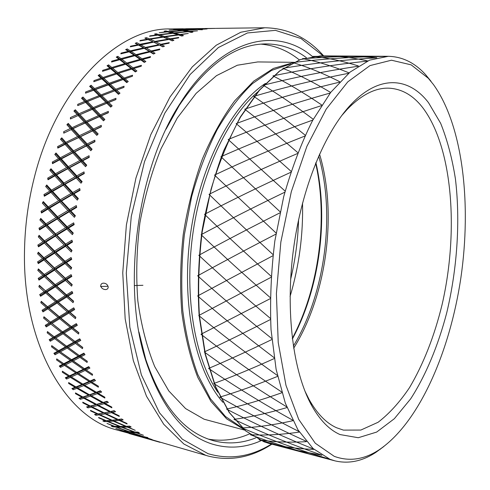 <?xml version="1.0" encoding="UTF-8"?>
<svg xmlns="http://www.w3.org/2000/svg" width="490" height="490" viewBox="0 0 490 490"><rect width="100%" height="100%" fill="white"/><g stroke="black" fill="none" stroke-linecap="round" stroke-linejoin="round"><path stroke-width="0.73" d="M323.216 55.897L301.044 38.539L275.466 30.356L247.438 32.959L218.375 47.548L190.096 74.541L164.744 113.257L144.513 161.645L131.283 216.347L126.285 273.083L129.85 327.289L141.365 374.868L159.458 412.752L182.341 439.193L208.091 453.691C229.816 460.03 250.941 456.815 271.472 444.05M312.381 56.473C277.138 26.374 222.025 37.087 180.608 102.704C136.924 168.499 121.189 287.557 146.314 362.251C161.663 407.239 183.248 434.385 211.061 443.701C227.93 449.085 244.626 448.068 261.158 440.651M138.964 332.018L145.726 359.293C160.751 403.393 181.931 430.104 209.261 439.426L213.665 440.78C227.801 444.369 241.815 443.413 255.7 437.919M306.403 57.679C294.306 48.639 280.874 44.051 266.107 43.916C235.849 43.928 206.909 64.417 179.279 105.387L166.055 129.195M108.204 287.048C108.125 288.61 107.237 289.461 105.54 289.596C102.814 289.351 101.216 288.053 100.744 285.707C100.867 284.108 101.779 283.257 103.47 283.147C106.03 283.275 107.61 284.574 108.204 287.048M142.853 437.435L133.85 434.746M151.214 439.751L147.723 438.826M151.128 439.757L134.046 434.893M125.22 431.525L137.555 435.543L142.4 436.406L129.991 432.149L125.22 431.525L124.632 431.077M116.559 427.053L128.858 431.561L133.837 431.941L121.465 427.188L116.559 427.053L115.695 426.392M108.112 421.467L120.356 426.453L125.483 426.337L113.178 421.106L108.112 421.467L107.047 420.647L107.365 421.504L104.278 421.621L102.808 420.867L105.522 420.738L98.76 417.89L98.588 417.431L106.269 420.696L111.322 420.298L99.17 414.871L95.979 415.306L94.527 414.442L97.338 414.038L90.632 410.926L90.497 410.357L98.116 413.915L103.359 413.015L91.312 407.123L87.992 407.87L86.577 406.902L89.499 406.216L82.859 402.854L82.761 402.174L90.307 406.02L95.764 404.605L83.851 398.266L80.391 399.338L79.013 398.266L82.063 397.292L75.503 393.684L75.46 392.9L82.902 397.023L88.598 395.093L76.857 388.331L73.237 389.721L71.901 388.546L75.093 387.296L68.631 383.456L68.643 382.561L75.968 386.947L81.934 384.515L70.382 377.349L66.585 379.058L65.299 377.778L68.649 376.253L62.31 372.198L62.377 371.206L69.574 375.83L75.821 372.902L64.49 365.369L60.503 367.384L59.278 366.018L62.794 364.223L56.583 359.972L56.718 358.876L63.761 363.721L70.327 360.315L59.247 352.451L55.052 354.76L53.888 353.302L57.587 351.25L51.524 346.828L51.726 345.64L58.61 350.681L65.507 346.822L54.696 338.657L50.286 341.248L49.19 339.717L53.079 337.42L47.175 332.845L47.457 331.571L54.151 336.783L61.409 332.49L50.893 324.086L46.256 326.934L45.227 325.336L49.325 322.812L43.586 318.108L43.947 316.76L50.452 322.114L58.083 317.422L47.885 308.816L42.998 311.91L42.054 310.25L46.36 307.518L40.805 302.716L41.252 301.301L47.548 306.764L55.566 301.705L45.699 292.965L40.566 296.266L39.696 294.564L44.229 291.642L38.863 286.779L39.39 285.309L45.472 290.839L53.888 285.462L44.37 276.636L38.986 280.127L38.196 278.387L42.955 275.307L37.785 270.407L38.404 268.894L44.259 274.461L53.079 268.814L43.922 259.963L38.275 263.602L37.577 261.844L42.557 258.628L37.589 253.728L38.3 252.185L43.928 257.746L53.153 251.872L44.357 243.058L38.453 246.825L37.84 245.055L43.047 241.729L38.287 236.866L39.084 235.298L44.48 240.823L54.121 234.784L45.686 226.068L39.525 229.914L38.998 228.15L44.431 224.757L39.88 219.955L40.762 218.381L45.925 223.832L55.964 217.676L47.898 209.114L41.485 213.015L41.044 211.264L46.697 207.827L42.348 203.13L43.322 201.561L48.253 206.89L58.684 200.686L50.972 192.337L44.314 196.251L43.959 194.536L49.833 191.088L45.674 186.518L46.734 184.969L51.444 190.151L62.248 183.952L54.886 175.867L47.995 179.763L47.72 178.084L53.796 174.661L49.839 170.257L50.972 168.738L55.462 173.73L66.634 167.592L59.608 159.838L52.491 163.672L52.295 162.049L58.567 158.68L54.794 154.46L56.007 152.99L60.288 157.768L71.791 151.747L65.084 144.36L57.765 148.103L57.636 146.547L64.092 143.258L60.491 139.258L61.777 137.843L65.862 142.37L77.677 136.526L71.27 129.55L63.761 133.164L63.706 131.688L70.321 128.515L66.885 124.748L68.239 123.4L72.134 127.657L84.231 122.035L78.106 115.511L70.425 118.972L70.431 117.576L77.2 114.544L73.917 111.04L75.325 109.766L79.055 113.729L91.403 108.376L85.536 102.337L77.702 105.613L77.763 104.315L84.666 101.448L81.518 98.214L82.975 97.026L86.552 100.677L99.121 95.642L93.48 90.111L85.517 93.174L85.634 91.973L92.647 89.296L89.621 86.35L91.122 85.254L94.558 88.574L107.316 83.894L101.877 78.896L93.811 81.726L93.97 80.636L101.075 78.161L98.153 75.515L99.697 74.517L103.016 77.5L115.922 73.206L110.66 68.753L102.502 71.326L102.698 70.346L109.883 68.098L107.053 65.752L108.627 64.864L111.836 67.498L124.864 63.62L119.75 59.719L111.53 62.022L111.757 61.158L118.99 59.149L116.246 57.11L117.839 56.325L120.963 58.616L134.07 55.174L129.078 51.83L120.822 53.851L121.073 53.104L128.343 51.346L125.654 49.613L127.265 48.939L130.322 50.874L143.472 47.885L138.578 45.098L130.297 46.832L130.567 46.201L137.855 44.694L135.215 43.273L136.839 42.71L139.84 44.296L153.003 41.779L148.182 39.537L139.901 40.97L140.183 40.462L147.465 39.218L144.862 38.098L146.486 37.644L149.45 38.894L162.594 36.848L157.823 35.139L149.56 36.272L149.848 35.88L157.112 34.906L154.534 34.073L156.151 33.736L159.091 34.649L172.192 33.087L167.445 31.899L159.219 32.732L166.735 31.74L164.162 31.201L165.773 30.968L168.701 31.562L181.729 30.472L176.982 29.792L169.093 30.153L176.278 29.712L173.699 29.443L175.291 29.32L178.231 29.602L191.155 28.99L178.562 28.965L194.555 28.64M99.942 414.761L112.112 420.224L117.41 419.599L105.197 413.891L99.942 414.761L98.116 413.915M92.12 406.933L104.174 412.856L109.674 411.723L97.584 405.555L92.12 406.933L91.073 406.137L91.312 407.123M84.69 397.996L96.61 404.373L102.343 402.719L90.393 396.11L84.69 397.996L82.902 397.023M77.732 387.988L89.486 394.787L95.47 392.619L83.698 385.593L77.732 387.988L76.722 387.247L76.857 388.331M71.307 376.933L82.859 384.129L89.125 381.459L77.555 374.035L71.307 376.933L69.574 375.83M65.464 364.879L76.795 372.443L83.361 369.276L72.03 361.504L65.464 364.879L64.478 364.205L64.49 365.369M60.264 351.887L71.35 359.783L78.241 356.144L67.167 348.053L60.264 351.887L51.995 345.934L51.524 346.828M55.768 338.033L66.579 346.216L73.819 342.124L63.026 333.764L55.768 338.033L54.807 337.451L54.696 338.657M52.026 323.394L62.536 331.822L70.137 327.308L59.651 318.721L52.026 323.394L44.167 317.214L43.586 318.108M49.067 308.069L59.266 316.693L67.252 311.793L57.085 303.034L49.067 308.069L48.118 307.598L47.885 308.816M46.942 292.169L56.809 300.927L65.188 295.678L55.358 286.803L46.942 292.169L39.543 285.909L38.863 286.779M45.68 275.796L55.192 284.635L63.976 279.086L54.494 270.161L45.68 275.796L44.731 275.441L44.37 276.636M45.288 259.081L54.445 267.944L63.633 262.144L54.513 253.22L45.288 259.081L44.339 258.793L38.367 252.907L37.589 253.728M45.791 242.152L54.58 250.978L64.178 244.976L55.419 236.119L45.791 242.152L44.835 241.925L44.357 243.058M47.175 225.137L55.603 233.865L65.605 227.721L57.214 218.987L47.175 225.137L46.219 224.977L40.731 219.214L39.88 219.955M49.447 208.177L57.514 216.739L67.908 210.516L59.872 201.966L49.447 208.177L48.479 208.079L47.898 209.114M52.583 191.4L60.288 199.742L71.068 193.489L63.388 185.189L52.583 191.4L51.603 191.37L46.605 185.882L45.674 186.518M56.552 174.936L63.914 183.009L75.056 176.792L67.718 168.787L56.552 174.936L55.566 174.967L54.886 175.867M61.324 158.919L68.349 166.667L79.839 160.536L72.826 152.886L61.324 158.919L60.319 159.011L55.768 153.952L54.794 154.46M66.854 143.466L73.555 150.84L85.37 144.856L78.669 137.604L65.825 143.619L65.084 144.36M73.084 128.686L79.49 135.644L91.599 129.862L85.18 123.045L72.042 128.895L67.896 124.38L66.885 124.748M79.962 114.691L86.087 121.189L98.466 115.658L92.316 109.319L78.106 115.511M87.422 101.565L93.296 107.579L105.901 102.343L99.997 96.499L86.338 101.871L82.534 97.988L81.518 98.214M95.397 89.388L101.044 94.888L113.852 89.989L108.161 84.678L93.48 90.111M103.819 78.229L109.264 83.196L122.237 78.669L116.736 73.904L102.692 78.614L99.17 75.442L98.153 75.515M112.62 68.147L117.888 72.569L130.989 68.447L125.654 64.233L110.66 68.753M121.722 59.174L126.849 63.045L140.042 59.351L134.842 55.701L120.552 59.627L117.233 57.183L116.246 57.11M131.063 51.352L136.067 54.666L149.321 51.425L144.225 48.332L129.078 51.83M140.569 44.694L145.475 47.45L158.754 44.676L153.744 42.14L139.356 45.184L135.215 43.273M150.167 39.206L155.005 41.411L168.278 39.114L163.329 37.13L148.182 39.537M159.801 34.882L164.591 36.554L177.833 34.735L172.921 33.283L159.801 34.882L158.558 35.39L159.091 34.649M169.411 31.715L174.183 32.867L187.352 31.532L182.458 30.594L168.407 32.126M178.942 29.682L183.707 30.325L196.784 29.474L191.884 29.039L178.256 29.957M197.305 28.604L202.621 28.543M204.514 28.524L215.116 28.389M323.676 55.903C307.267 37.479 287.654 28.102 264.845 27.777L216.157 28.377M215.625 28.383L193.85 28.959L198.775 29.357L207.086 28.941L199.528 29.443L202.339 29.78L197.537 29.559L184.436 30.441L189.354 31.348L197.501 30.846L190.108 31.501L192.925 32.126L191.29 32.426L188.105 31.691L174.912 33.057L179.842 34.478L188.276 33.449L180.602 34.717L183.432 35.629L181.79 36.046L178.587 34.98L165.332 36.83L170.3 38.784L178.758 37.442L178.525 37.902L171.065 39.102L173.913 40.321L172.272 40.848L169.044 39.439L155.753 41.773L160.775 44.272L169.252 42.63L169.019 43.2L161.553 44.67L164.438 46.201L162.803 46.844L159.526 45.08L146.234 47.891L151.337 50.948L159.807 49.006L159.593 49.698L152.127 51.432L155.067 53.281L153.444 54.035L150.105 51.916L136.839 55.192L142.057 58.806L150.497 56.571L150.301 57.391L142.86 59.382L145.867 61.538L144.256 62.408L140.851 59.933L127.639 63.657L132.992 67.834L141.383 65.317L141.212 66.254L133.819 68.49L136.906 70.97L135.32 71.944L131.816 69.108L118.709 73.261L124.215 77.996L132.545 75.215L132.404 76.269L125.073 78.743L128.251 81.524L126.702 82.608L123.088 79.417L110.109 83.974L115.805 89.26L124.037 86.228L123.939 87.398L116.687 90.08L119.983 93.174L118.47 94.35L114.734 90.815L101.92 95.746L107.831 101.559L115.946 98.3L115.891 99.58L108.749 102.459L112.167 105.84L110.703 107.114L106.82 103.249L94.203 108.511L100.358 114.825L108.339 111.377L108.333 112.749L101.308 115.805L104.866 119.468L103.457 120.822L99.415 116.638L87.036 122.2L93.455 128.993L101.277 125.367L101.332 126.837L94.448 130.04L98.159 133.96L96.806 135.387L92.592 130.916L80.483 136.716L87.183 143.95L94.827 140.183L94.95 141.739L88.218 145.071L92.096 149.23L90.815 150.718L86.412 145.977L74.596 151.974L81.603 159.611L89.051 155.734L89.241 157.364L82.688 160.787L86.742 165.161L85.529 166.698L80.924 161.712L69.433 167.856L76.771 175.849L84.011 171.898L84.274 173.595L77.904 177.074L82.142 181.637L81.009 183.211L76.195 178.017L65.047 184.246L72.728 192.539L79.735 188.558L80.078 190.304L73.917 193.813L78.339 198.536L77.291 200.134L72.257 194.763L61.483 201.023L69.507 209.567L76.281 205.586L76.703 207.368L70.75 210.871L75.374 215.722L74.407 217.333L69.151 211.821L58.757 218.05L67.148 226.784L73.672 222.84L74.18 224.647L68.441 228.12L73.267 233.062L72.391 234.673L66.903 229.057L56.907 235.194L65.66 244.057L71.932 240.192L72.52 242.011L67.008 245.41L72.036 250.415L71.246 252.007L65.525 246.329L55.94 252.319L65.054 261.256L71.068 257.501L71.742 259.32L66.456 262.615L71.687 267.644L70.983 269.212L65.041 263.504L55.854 269.292L65.329 278.234L71.087 274.633L71.846 276.434L66.787 279.594L72.214 284.617L71.601 286.136L65.433 280.445L56.656 285.982L66.481 294.87L71.981 291.446L72.826 293.216L67.994 296.217L73.61 301.197L73.084 302.667L66.695 297.026L58.322 302.257L68.49 311.034L73.733 307.818L74.664 309.551L70.052 312.363L75.852 317.263L75.411 318.671L68.814 313.116L60.834 317.998L71.32 326.61L76.324 323.633L77.328 325.311L72.93 327.914L78.902 332.704L78.547 334.033L71.748 328.606L64.147 333.096L74.939 341.487L79.705 338.774L80.783 340.385L76.593 342.755L82.737 347.416L82.455 348.66L75.472 343.386L68.239 347.453L79.313 355.575L83.851 353.143L84.997 354.674L81.009 356.8L87.3 361.295L87.091 362.447L79.937 357.363L73.047 360.971L84.378 368.78L88.708 366.643L89.921 368.094L86.111 369.956L92.543 374.262L92.402 375.316L85.095 370.446L78.529 373.582L90.093 381.036L94.227 379.211L95.495 380.571L91.863 382.151L98.417 386.255L98.337 387.204L90.889 382.574L84.623 385.207L96.395 392.276L100.346 390.769L101.669 392.031L98.196 393.335L104.86 397.206L104.836 398.052L97.265 393.672L91.281 395.804L103.231 402.449L107.01 401.273L108.382 402.431L105.056 403.448L111.806 407.08L111.83 407.809L104.168 403.711L98.429 405.328L110.532 411.533L114.158 410.681L115.567 411.735L112.375 412.458L119.205 415.839L119.272 416.451L111.518 412.641L106.012 413.744L118.231 419.483L121.722 418.968L123.168 419.912L120.093 420.34L126.984 423.458L127.094 423.96L119.272 420.445L113.962 421.033L126.279 426.306L129.648 426.11L131.124 426.943L128.153 427.084L135.228 430.324L127.357 427.115L122.224 427.194L134.603 431.978L137.874 432.107L139.368 432.823L136.49 432.688L143.454 435.267L135.718 432.646L130.732 432.229L143.154 436.523L147.845 437.57L145.04 437.16L152.206 439.622L144.293 437.037L139.429 436.137L208.244 456.068C230.19 461.519 251.413 457.556 271.913 444.167M264.845 27.777L240.841 32.23L216.268 45.203L192.227 66.928L169.963 97.081L150.785 134.677L135.932 178.06L126.383 224.984L122.751 272.82L125.171 318.88L133.335 360.689L146.516 396.275L163.734 424.279L183.854 444.001L205.763 455.32L208.244 456.068M183.254 28.781L170.25 28.941C118.629 27.63 56.589 86.803 34.098 178.372C28.108 202.217 24.91 226.417 24.5 250.984C22.497 343.416 65.403 415.845 114.58 429.344L136.833 435.402L124.515 431.414L121.606 430.912L120.099 430.379L122.659 430.796L115.836 428.481L123.364 430.9L128.123 431.488L115.83 427.017L112.847 426.821L111.353 426.178L113.98 426.325L106.979 423.397L114.703 426.355L119.597 426.459L107.365 421.504M159.936 442.305L149.572 439.346M140.146 436.663L128.999 433.491M208.428 439.132C222.325 441.557 236.009 439.818 249.484 433.913M293.767 62.316L257.752 61.936L237.325 65.231L216.482 75.668L196.123 93.357L177.288 117.986L161.014 148.74C151.716 171.874 144.679 196.588 139.895 222.883C136.6 249.477 135.914 275.472 137.831 300.86C141.218 325.262 146.835 347.159 154.687 366.545L168.805 390.94L185.581 408.58L204.091 419.213L244.712 430.122M302.526 203.05C303.261 234.845 299.108 265.984 290.068 296.481M290.619 279.447C295.311 259.78 297.969 239.837 298.594 219.63M79 114.139L78.553 114.868M78.363 115.187L78.143 115.548M44.1 291.526L44.29 292.842M50.495 322.089L50.611 322.494M50.709 322.855L50.954 323.682M341.518 115.83L347.367 109.209C361.504 94.803 375.254 87.79 388.631 88.163C401.61 88.763 412.886 95.152 422.454 107.316C452.803 146.902 458.934 231.292 442.127 304.449C434.41 336.109 423.544 363.831 409.53 387.608C399.797 402.088 389.317 413.64 378.102 422.27L360.836 430.061L343.447 430.116L336.587 427.758C326.242 423.146 317.055 413.67 309.025 399.344L304.854 390.94M340.054 434.569C329.396 429.926 319.921 420.212 311.622 405.438C293.222 372.284 285.217 311.793 293.394 249.833C301.595 187.872 325.054 131.424 351.452 104.021C379.977 74.106 409.34 77.493 428.548 102.741L440.663 123.333C447.266 139.815 452.178 158.319 455.412 178.844C460.459 221.002 457.25 268.594 446.727 312.834C438.14 345.615 425.871 375.285 410.669 398.836L394.352 418.699L376.657 432.076L358.27 437.729L340.054 434.569M334.247 456.343L315.266 443.223L298.722 419.391L285.97 385.33L278.228 342.547L276.397 293.632L280.844 242.06L291.299 191.731L306.875 146.388L326.224 109.092L347.771 81.867L369.974 65.605L391.461 60.209L411.165 64.858L428.321 78.284L433.411 84.494C462.909 125.477 471.631 203.589 460.906 277.634C449.961 351.593 419.256 422.674 379.236 449.734C364.291 459.602 349.296 461.807 334.247 456.343M383.903 446.464L375.965 452.301C362.41 461.243 348.715 464.091 334.866 460.845L329.923 459.246L313.092 448.546L297.932 429.81L285.327 403.178L276.121 369.368L271.037 329.715C269.831 300.946 271.099 271.356 274.847 240.933L283.692 196.698C291.666 168.45 301.289 143.074 312.559 120.571L330.75 92.334L350.074 72.091L369.546 60.154L388.325 56.307C402.553 56.669 415.055 62.879 425.835 74.946L431.035 81.297M299.359 59.915C287.912 50.691 275.166 45.435 261.127 44.137M197.103 29.584L196.784 29.474M198.842 29.712L199.528 29.443M198.775 29.357L198.481 29.669M193.85 28.959L193.372 29.149M184.436 30.441L183.579 30.79M166.735 31.74L167.243 31.917M181.729 30.472L182.145 30.619M168.26 32.089L168.701 31.562M183.334 30.748L183.707 30.325M181.796 36.046L181.435 35.923M178.556 34.98L177.833 34.735M172.192 33.087L172.805 33.296M179.346 35.225L180.602 34.717M179.842 34.478L179.322 35.213M174.912 33.057L173.772 33.522M165.773 30.968L165.234 31.415M173.693 33.498L174.183 32.867M165.332 36.83L164.064 37.344L163.329 37.13M140.183 40.462L140.171 40.921M147.465 39.218L148.936 39.708L149.45 38.894M162.594 36.848L164.064 37.344L164.591 36.554M163.176 46.697L158.754 44.676M159.526 45.08L153.744 42.14M153.003 41.779L144.862 38.098M160.775 44.272L160.291 45.172L161.553 44.67M155.753 41.773L154.503 42.275L155.005 41.411M146.486 37.644L145.787 38.367M146.234 47.891L144.225 48.332M121.073 53.104L121.11 53.778M128.343 51.346L129.868 51.824L130.322 50.874M143.472 47.885L145.003 48.375L145.475 47.45M144.807 62.114L141.641 59.835L140.042 59.351M140.851 59.933L141.641 59.835L135.632 55.658L134.842 55.701M134.07 55.174L135.632 55.658L129.868 51.824L126.622 49.753L125.654 49.613M142.057 58.806L141.641 59.835L142.86 59.382M136.839 55.192L135.632 55.658L136.067 54.666M127.265 48.939L126.622 49.753M127.639 63.657L125.654 64.233M102.698 70.346L102.827 71.222M109.883 68.098L111.469 68.563L111.836 67.498M124.864 63.62L126.457 64.092L126.849 63.045M127.351 82.155L123.897 79.135L122.237 78.669M123.088 79.417L123.897 79.135L117.545 73.672L116.736 73.904M115.922 73.206L117.545 73.672L111.469 68.563L108.057 65.752L107.053 65.752M124.215 77.996L123.897 79.135L125.073 78.743M118.709 73.261L117.545 73.672L117.888 72.569M108.627 64.864L108.057 65.752M127.939 77.769L85.517 93.174M110.109 83.974L108.161 84.678M85.634 91.973L85.854 92.959M92.647 89.296L94.294 89.737L94.558 88.574M107.316 83.894L108.97 84.347L109.264 83.196M111.395 106.508L107.616 102.771L105.901 102.343M106.82 103.249L107.616 102.771L100.799 96.077L99.997 96.499M99.121 95.642L100.799 96.077L90.638 86.203L89.621 86.35M107.831 101.559L107.616 102.771L108.749 102.459M101.92 95.746L100.799 96.077L101.044 94.888M91.122 85.254L90.638 86.203M115.897 99.439L93.106 108.792L70.425 118.972M94.203 108.511L92.316 109.319M70.431 117.576L70.756 118.592M77.2 114.544L78.896 114.948L79.055 113.729M91.403 108.376L93.106 108.792L93.296 107.579M97.516 134.64L93.357 130.248L91.599 129.862M92.592 130.916L93.357 130.248L85.958 122.433L85.18 123.045M84.231 122.035L85.958 122.433L74.933 110.74L73.917 111.04M93.455 128.993L93.357 130.248L94.448 130.04M87.036 122.2L85.958 122.433L86.087 121.189M75.325 109.766L74.933 110.74M101.32 126.555L65.825 143.619L58.065 147.564L57.765 148.103M80.483 136.716L78.669 137.604M57.636 146.547L58.065 147.564M64.092 143.258L65.825 143.619L65.862 142.37M77.677 136.526L79.423 136.9L79.49 135.644M86.216 165.822L81.634 160.879L79.839 160.536M80.924 161.712L81.634 160.879L73.555 152.096L72.826 152.886M71.791 151.747L73.555 152.096L61.489 138.811L60.491 139.258M81.603 159.611L81.634 160.879L82.688 160.787M74.596 151.974L73.555 152.096L73.555 150.84M61.777 137.843L61.489 138.811M89.192 156.941L55.566 174.967L48.247 179.083L47.995 179.763M69.433 167.856L68.41 167.917L67.718 168.787M47.72 178.084L48.247 179.083M53.796 174.661L55.566 174.967L55.462 173.73M66.634 167.592L68.41 167.917L68.349 166.667M77.934 199.154L72.888 193.777L71.068 193.489M72.257 194.763L72.888 193.777L64.043 184.246L63.388 185.189M62.248 183.952L64.043 184.246L50.789 169.681L49.839 170.257M72.728 192.539L72.888 193.777L73.917 193.813M65.047 184.246L64.043 184.246L63.914 183.009M50.972 168.738L50.789 169.681M79.968 189.753L48.479 208.079L41.675 212.207L41.485 213.015M61.483 201.023L60.484 200.955L59.872 201.966M41.044 211.264L41.675 212.207M46.697 207.827L48.479 208.079L48.253 206.89M58.684 200.686L60.484 200.955L60.288 199.742M72.967 233.608L67.436 227.948L65.605 227.721M66.903 229.057L67.436 227.948L57.771 217.921L57.214 218.987M55.964 217.676L57.771 217.921L43.242 202.437L42.348 203.13M67.148 226.784L67.436 227.948L68.441 228.12M58.757 218.05L57.771 217.921L57.514 216.739M43.322 201.561L43.242 202.437M73.996 223.991L38.563 245.907L38.453 246.825M56.907 235.194L55.927 234.998L55.419 236.119M37.84 245.055L38.563 245.907M43.047 241.729L44.835 241.925L44.48 240.823M54.121 234.784L55.927 234.998L55.603 233.865M71.485 268.091L65.464 262.315L63.633 262.144M65.041 263.504L65.464 262.315L54.966 252.056L54.513 253.22M53.153 251.872L54.966 252.056L39.108 236.082L38.287 236.866M65.054 261.256L65.464 262.315L66.456 262.615M55.94 252.319L54.966 252.056L54.58 250.978M39.084 235.298L39.108 236.082M71.467 258.579L39.004 279.141L38.986 280.127M55.854 269.292L54.886 268.967L54.494 270.161M38.196 278.387L39.004 279.141M42.955 275.307L44.731 275.441L44.259 274.461M53.079 268.814L54.886 268.967L54.445 267.944M73.488 301.528L66.995 295.795L65.188 295.678M66.695 297.026L66.995 295.795L55.689 285.59L55.358 286.803M53.888 285.462L55.689 285.59L38.514 269.555L37.785 270.407M66.481 294.87L66.995 295.795L67.994 296.217M56.656 285.982L55.689 285.59L55.192 284.635M38.404 268.894L38.514 269.555M72.44 292.414L42.93 310.874L42.998 311.91M58.322 302.257L57.348 301.803L57.085 303.034M42.054 310.25L42.93 310.874M46.36 307.518L48.118 307.598L47.548 306.764M55.566 301.705L57.348 301.803L56.809 300.927M78.847 332.906L71.926 327.369L70.137 327.308M71.748 328.606L71.926 327.369L59.854 317.489L59.651 318.721M58.083 317.422L59.854 317.489L41.436 301.828L40.805 302.716M71.32 326.61L72.93 327.914M60.834 317.998L59.266 316.693M41.252 301.301L41.436 301.828M76.82 324.472L50.115 340.201L50.286 341.248M64.147 333.096L63.167 332.532L63.026 333.764M49.19 339.717L50.115 340.201M53.079 337.42L54.807 337.451L54.151 336.783M61.409 332.49L63.167 332.532L62.536 331.822M87.287 361.357L79.986 356.157L78.241 356.144M79.937 357.363L79.986 356.157L67.246 346.84L67.167 348.053M65.507 346.822L67.246 346.84L47.702 331.944L47.175 332.845M79.313 355.575L81.009 356.8M68.239 347.453L66.579 346.216M47.457 331.571L47.702 331.944M84.366 353.829L60.233 366.355L60.503 367.384M73.047 360.971L72.042 360.315L72.03 361.504M59.278 366.018L60.233 366.355M62.794 364.223L64.478 364.205L63.761 363.721M70.327 360.315L72.042 360.315L71.35 359.783M90.889 382.574L90.822 381.428L89.125 381.459M75.821 372.902L77.512 372.884L77.555 374.035M64.478 364.205L57.005 359.09L56.583 359.972M90.093 381.036L91.863 382.151M78.529 373.582L76.795 372.443M94.711 379.732L72.869 388.735L73.237 389.721M84.623 385.207L83.6 384.472L83.698 385.593M71.901 388.546L72.869 388.735M75.093 387.296L76.722 387.247L75.968 386.947M81.934 384.515L83.6 384.472L82.859 384.129M104.168 403.711L103.984 402.658L102.343 402.719M88.598 395.093L90.24 395.038L90.393 396.11M68.912 382.727L68.631 383.456M103.231 402.449L105.056 403.448M91.281 395.804L89.486 394.787M107.408 401.616L87.545 406.951L87.992 407.87M98.429 405.328L97.375 404.532L97.584 405.555M86.577 406.902L87.545 406.951M89.499 406.216L90.307 406.02M95.764 404.605L97.375 404.532L96.61 404.373M119.272 420.445L118.997 419.507L117.41 419.599M103.359 413.015L104.94 412.929L105.197 413.891M83.018 402.302L82.859 402.854M118.231 419.483L120.093 420.34M106.012 413.744L104.174 412.856M103.788 420.824L104.278 421.621M121.924 419.097L112.878 420.206L113.178 421.106M113.962 421.033L112.878 420.206L107.586 420.61M105.522 420.738L106.257 420.69M111.322 420.298L112.112 420.224M135.718 432.646L135.442 432.021M134.395 431.898L133.837 431.941M121.159 426.447L121.465 427.188M98.833 417.541L98.76 417.89M119.597 426.459L120.252 426.41M135.614 432.027L136.49 432.688M122.224 427.194L121.244 426.447M124.307 431.035L124.515 431.414M121.349 430.594L121.606 430.912M129.746 431.641L129.991 432.149M130.732 432.229L129.991 431.666M122.659 430.796L122.978 430.771M128.123 431.488L128.564 431.451M139.429 436.137L139.019 435.824M142.737 436.382L142.4 436.406M144.446 436.713L145.04 437.16M144.293 437.037L144.091 436.663M113.98 426.325L114.519 426.288M115.542 426.386L115.83 427.017M129.654 426.116L129.219 426.141M126.249 426.288L125.483 426.337M112.443 426.245L112.847 426.821M127.357 427.115L127.051 426.263L128.153 427.084M90.742 410.473L90.632 410.926M97.338 414.038L98.888 413.946L99.17 414.871M114.476 410.92L95.489 414.418L95.979 415.306M94.527 414.442L95.489 414.418M110.532 411.533L109.674 411.723M111.518 412.641L111.291 411.643L112.375 412.458M75.723 393.047L75.503 393.684M82.063 397.292L83.668 397.231L83.851 398.266M100.799 391.204L79.986 398.382L80.391 399.338M79.013 398.266L79.986 398.382M96.395 392.276L97.142 392.57L95.47 392.619M97.265 393.672L97.142 392.57L98.196 393.335M62.659 371.389L62.31 372.198M68.649 376.253L70.309 376.222L70.382 377.349M89.211 367.255L66.266 378.041L66.585 379.058M65.299 377.778L66.266 378.041M84.378 368.78L85.082 369.27L83.361 369.276M85.095 370.446L85.082 369.27L86.111 369.956M88.757 371.732L58.61 350.681M57.587 351.25L59.29 351.257L59.247 352.451M80.219 339.539L54.831 353.713L55.052 354.76M53.888 353.302L54.831 353.713M74.939 341.487L75.583 342.161L73.819 342.124M75.472 343.386L75.583 342.161L76.593 342.755M82.706 347.545L63.167 332.532L50.452 322.114M43.947 316.76L44.167 317.214M49.325 322.812L51.064 322.867L50.893 324.086M74.217 308.731L46.133 325.893L46.256 326.934M45.227 325.336L46.133 325.893M68.49 311.034L69.053 311.879L67.252 311.793M68.814 313.116L69.053 311.879L70.052 312.363M75.766 317.532L57.348 301.803L45.999 291.752L45.472 290.839M39.39 285.309L39.543 285.909M44.229 291.642L45.999 291.752L45.699 292.965M71.522 275.656L40.541 295.256L40.566 296.266M39.696 294.564L40.541 295.256M65.329 278.234L65.795 279.233L63.976 279.086M65.433 280.445L65.795 279.233L66.787 279.594M72.055 285.009L44.339 258.793L43.928 257.746M38.3 252.185L38.367 252.907M42.557 258.628L44.339 258.793L43.922 259.963M72.293 241.313L38.343 262.646L38.275 263.602M37.577 261.844L38.343 262.646M65.66 244.057L66.009 245.178L64.178 244.976M65.525 246.329L66.009 245.178L67.008 245.41M71.785 250.917L46.219 224.977L45.925 223.832M40.762 218.381L40.731 219.214M44.431 224.757L46.219 224.977L45.686 226.068M76.562 206.762L39.678 229.05L39.525 229.914M38.998 228.15L39.678 229.05M69.507 209.567L69.733 210.774L67.908 210.516M69.151 211.821L69.733 210.774L70.75 210.871M75.025 216.304L51.603 191.37L51.444 190.151M46.734 184.969L46.605 185.882M49.833 191.088L51.603 191.37L50.972 192.337M84.194 173.105L51.603 191.37L44.541 195.504L44.314 196.251M43.959 194.536L44.541 195.504M76.771 175.849L76.869 177.104L75.056 176.792M76.195 178.017L76.869 177.104L77.904 177.074M81.677 182.28L60.319 159.011L60.288 157.768M56.007 152.99L55.768 153.952M58.567 158.68L60.319 159.011L59.608 159.838M94.919 141.389L60.319 159.011L52.773 163.06L52.491 163.672M52.295 162.049L52.773 163.06M87.183 143.95L87.147 145.218L85.37 144.856M86.412 145.977L87.147 145.218L88.218 145.071M91.514 149.903L72.042 128.895L72.134 127.657M68.239 123.4L67.896 124.38M70.321 128.515L72.042 128.895L71.27 129.55M108.333 112.541L85.958 122.433L63.761 133.164M63.706 131.688L64.08 132.704M100.358 114.825L100.199 116.069L98.466 115.658M99.415 116.638L101.308 115.805M104.162 120.142L86.338 101.871L86.552 100.677M82.975 97.026L82.534 97.988M84.666 101.448L86.338 101.871L85.536 102.337M123.946 87.33L100.799 96.077L77.702 105.613M77.763 104.315L78.033 105.313M115.805 89.26L115.536 90.436L113.852 89.989M114.734 90.815L116.687 90.08M119.15 93.823L102.692 78.614L103.016 77.5M99.697 74.517L99.17 75.442M101.075 78.161L102.692 78.614L101.877 78.896M102.692 78.614L93.811 81.726M93.97 80.636L94.141 81.591M132.992 67.834L132.625 68.919L130.989 68.447M131.816 69.108L133.819 68.49M135.926 71.571L120.552 59.627L120.963 58.616M117.839 56.325L117.233 57.183M118.99 59.149L120.552 59.627L119.75 59.719M111.757 61.158L111.836 61.936M151.337 50.948L150.889 51.916L149.321 51.425M150.105 51.916L152.127 51.432M153.915 53.814L139.356 45.184L139.84 44.296M136.839 42.71L136.165 43.481M137.855 44.694L138.578 45.098M130.567 46.201L130.579 46.771M170.3 38.784L169.785 39.61L168.278 39.114M169.044 39.439L171.065 39.102M172.498 40.774L159.128 35.586M156.151 33.736L155.465 34.367M157.112 34.906L157.811 35.145M149.848 35.88L149.824 36.236M189.354 31.348L188.926 31.868M187.878 31.715L187.352 31.532M189.097 31.911L190.108 31.501M175.291 29.32L174.961 29.565M177.925 29.915L178.231 29.602M142.939 285.296L134.297 285.535M108.07 286.27L100.536 286.485M276.078 233.044L214.522 175.083C242.795 161.651 272.899 148.648 304.829 136.073M273.053 254.616C249.6 232.983 228.26 212.899 209.028 194.352C236.511 180.583 265.978 166.986 297.436 153.554M271.099 276.225C246.801 254.298 224.616 233.663 204.538 214.314C231.151 200.416 259.884 186.421 290.748 172.327M270.229 297.595C245.104 275.625 222.068 254.665 201.114 234.71C226.79 220.898 254.708 206.725 284.874 192.178M270.449 318.457C244.528 296.677 220.647 275.625 198.811 255.29C223.495 241.778 250.525 227.642 279.9 212.868M271.748 338.541C245.067 317.195 220.365 296.279 197.648 275.79C221.309 262.787 247.395 248.908 275.901 234.14M274.075 357.627C246.697 336.93 221.217 316.369 197.635 295.948L272.93 255.719M277.395 375.487C249.379 355.642 223.171 335.65 198.762 315.511L271.025 277.328M281.628 391.945C253.054 373.123 226.178 353.89 200.992 334.254L270.217 298.68M286.705 406.847C257.66 389.207 230.184 370.906 204.281 351.955C223.881 342.792 245.949 331.969 270.492 319.505M292.536 420.077C263.106 403.736 235.114 386.524 208.569 368.437C227.231 360.567 248.326 350.938 271.84 339.546M299.029 431.549C269.298 416.61 240.878 400.6 213.769 383.529C231.556 377.049 251.707 368.731 274.222 358.57M306.091 441.208C276.152 427.733 247.389 413.033 219.796 397.108C236.78 392.074 256.043 385.158 277.591 376.363M313.618 449.024C283.563 437.068 254.543 423.746 226.558 409.07C242.807 405.518 261.243 400.073 281.866 392.747M321.526 455.002C291.428 444.583 262.236 432.695 233.957 419.348C249.551 417.284 267.228 413.358 286.987 407.57M329.709 459.161C299.653 450.279 270.376 439.855 241.889 427.893C256.901 427.311 273.892 424.916 292.855 420.708M325.029 458.236C299.611 451.541 274.682 443.695 250.249 434.691C264.765 435.567 281.144 434.697 299.378 432.088M299.102 451.37L258.94 439.751C273.04 442.035 288.88 442.666 306.464 441.655M271.142 443.965L267.871 443.095C281.628 446.727 297.007 448.822 314.017 449.373M321.936 455.259L291.74 449.416M330.138 459.326L318.806 456.588M380.222 449.342L379.842 449.336M385.771 56.375L378.807 56.246M376.859 57.747L350.295 56.068M367.721 60.932C352.09 57.557 337.488 55.885 323.915 55.903M358.435 65.972C341.787 60.772 326.365 57.587 312.167 56.417L345.37 56.038M349.101 72.906C332.251 66.003 316.718 61.244 302.502 58.622L337.481 56.662L372.651 56.209M339.809 81.738C322.69 73.108 306.979 66.726 292.683 62.585C323.241 58.831 354.123 56.767 385.324 56.405M330.658 92.451C313.202 82.087 297.252 74.045 282.797 68.337C313.539 63.186 344.74 59.7 376.394 57.869M321.771 104.995C303.904 92.91 287.63 83.214 272.948 75.901C303.776 69.378 335.209 64.46 367.249 61.14M313.257 119.291C294.894 105.534 278.228 94.19 263.246 85.254C294.049 77.42 325.617 71.093 357.963 66.279M305.227 135.215C286.307 119.872 269.163 106.924 253.802 96.377C284.47 87.287 316.075 79.601 348.623 73.31M297.798 152.629C278.24 135.797 260.551 121.318 244.724 109.197C275.147 98.956 306.679 89.97 339.331 82.24M291.072 171.341C270.823 153.168 252.515 137.261 236.149 123.615C266.199 112.345 297.553 102.153 330.199 93.051M285.156 191.143L228.181 139.515C257.752 127.351 288.8 116.075 321.33 105.687M280.133 211.796L220.935 156.733C249.912 143.846 280.543 131.62 312.834 120.062M243.953 429.454L226.656 418.877L210.994 401.451L197.789 377.404C190.414 358.3 185.091 336.667 181.815 312.504C179.879 287.305 180.338 261.366 183.205 234.686C187.443 208.183 193.795 183.04 202.272 159.244C211.772 136.802 222.576 117.331 234.698 100.842L253.734 81.12L273.402 68.428L292.855 62.763M315.885 162.619C328.906 218.485 319.584 288.488 292.371 339.025M318.678 156.022C335.619 214.773 325.091 293.822 293.339 346.13M319.535 154.087C337.579 213.683 326.701 295.39 293.663 348.225M320.521 55.885L300.284 59.566L279.533 70.995L259.167 90.301L240.204 117.165L223.697 150.7C214.204 175.935 206.945 202.86 201.923 231.482C198.389 260.404 197.464 288.598 199.154 316.056L205.102 354.031L215.361 386.592L229.173 412.464L245.668 430.93L263.932 441.772L269.304 443.475L263.994 441.79L245.851 431.022L229.43 412.617L215.649 386.769L205.408 354.203L199.467 316.197C197.782 288.714 198.713 260.496 202.248 231.537L210.988 189.471C219.036 162.619 228.879 138.492 240.529 117.092L259.473 90.227L279.784 70.94L300.437 59.547L320.521 55.885L388.325 56.307M242.091 427.746L225.425 416.488L210.418 398.707L197.838 374.654C190.855 355.722 185.839 334.425 182.788 310.764C181.024 286.142 181.545 260.833 184.35 234.839L191.614 196.784C198.438 172.284 206.958 149.903 217.168 129.648C228.113 111.052 239.873 95.709 252.46 83.619L271.589 70.407L290.613 63.921M265.439 83.416C231.249 105.779 199.504 166.349 190.279 235.629C181.006 304.896 195.749 371.732 222.901 402.302M257.899 91.802C227.501 117.649 200.875 173.668 192.552 235.929C184.252 298.196 195.247 359.28 217.817 392.227M145.726 359.293L146.314 362.251M179.279 105.387L180.608 102.704M147.9 438.875L142.388 437.307M203.485 28.53L195.051 28.634M212.887 28.414L206.192 28.5M192.386 28.665L185.882 28.745M157.651 441.655L151.453 439.885M137.359 435.873L130.995 434.06M315.652 163.201C328.257 218.724 319.021 288.083 292.297 338.4M309.025 399.344L311.622 405.438M347.367 109.209L351.452 104.021M428.321 78.284L425.835 74.946M269.304 443.475L334.866 460.845M379.236 449.734L375.965 452.301M109.919 420.426L111.285 420.346M162.104 36.664L163.409 37.099"/></g></svg>
